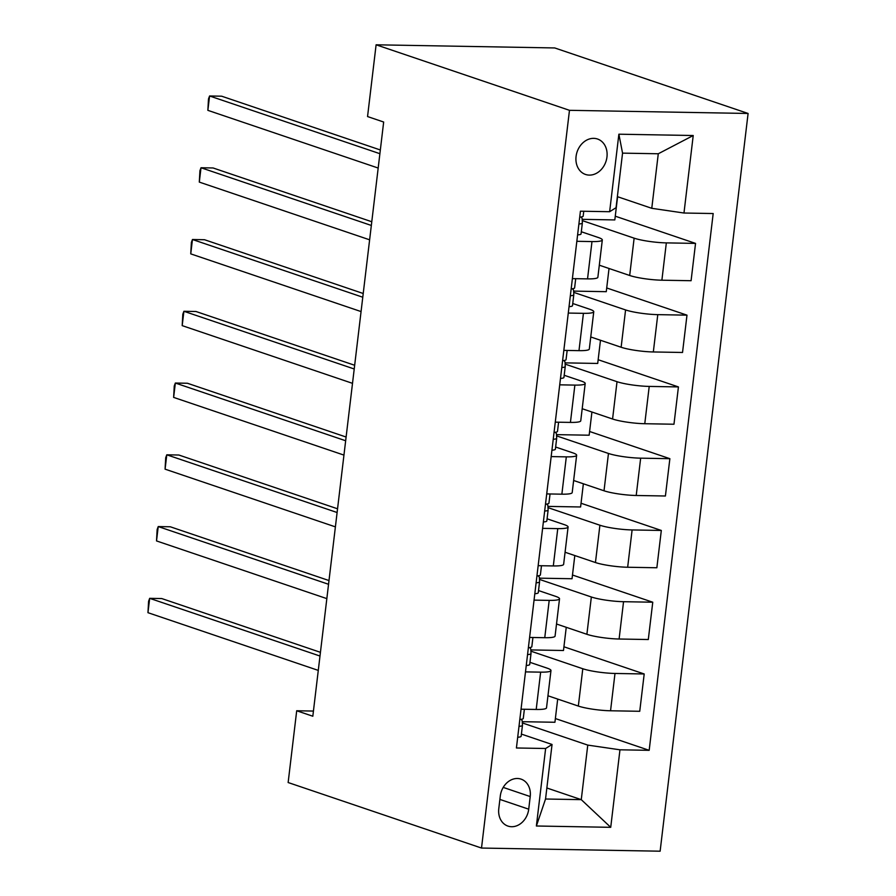 <?xml version="1.0" encoding="UTF-8"?>
<svg xmlns="http://www.w3.org/2000/svg" width="896" height="896" viewBox="0 0 896 896"><rect width="100%" height="100%" fill="white"/><g stroke="black" fill="none" stroke-linecap="round" stroke-linejoin="round"><path stroke-width="1.34" d="M576.072 156.464A18.704 15.21 108.7 0 0 585.514 174.451A18.704 15.21 108.7 0 0 606.962 157.002A18.704 15.21 108.7 0 0 597.52 139.014A18.704 15.21 108.7 0 0 576.072 156.464M569.475 110.32L376.107 44.8L554.725 47.947L748.093 113.467L660.128 851.2L481.51 848.053L569.475 110.32L748.093 113.467M313.432 711.066L296.699 710.763L312.816 716.229L383.667 122.024L367.55 116.558L376.107 44.8M528.718 809.189L530.219 796.555A18.122 14.728 108.7 0 0 521.069 779.128A18.122 14.728 108.7 0 0 500.293 796.029L498.781 808.662A18.122 14.728 108.7 0 0 507.931 826.078A18.122 14.728 108.7 0 0 528.718 809.189L499.89 799.422M619.965 749.806L610.725 827.322L536.379 826L545.63 748.496L552.048 744.475L545.541 799.008L581.269 799.646L587.765 745.102L619.965 749.806L649.174 750.322L713.182 213.539L683.973 213.024L651.773 208.309L658.28 153.765L622.552 153.138L616.056 207.682L609.638 211.714L618.878 134.198L693.224 135.52L683.973 213.024M609.638 211.714L580.429 211.198L516.421 747.981L545.63 748.496M296.699 710.763L288.142 782.533L481.51 848.053M546.851 787.987L581.269 799.646L610.725 827.322M552.048 744.475L521.405 734.093M576.834 241.304L591.987 241.573A23.374 3.416 6.8 0 0 602.314 239.971A23.374 3.416 6.8 0 0 598.405 237.541L581.314 231.75M568.277 313.062L583.43 313.331A23.374 3.416 6.8 0 0 593.757 311.73A23.374 3.416 6.8 0 0 589.848 309.299L572.757 303.509M559.72 384.832L574.874 385.101A23.374 3.416 6.8 0 0 585.2 383.499A23.374 3.416 6.8 0 0 581.291 381.069L564.2 375.278M551.163 456.59L566.317 456.859A23.374 3.416 6.8 0 0 576.643 455.258A23.374 3.416 6.8 0 0 572.734 452.827L555.643 447.037M542.606 528.36L557.76 528.618A23.374 3.416 6.8 0 0 568.086 527.027A23.374 3.416 6.8 0 0 564.178 524.597L547.086 518.806M534.05 600.118L549.203 600.387A23.374 3.416 6.8 0 0 559.53 598.786A23.374 3.416 6.8 0 0 555.621 596.355L538.53 590.565M525.493 671.888L540.646 672.146A23.374 3.416 6.8 0 0 550.973 670.555A23.374 3.416 6.8 0 0 547.064 668.125L529.962 662.334M522.323 722.926L587.765 745.102M547.96 695.778L578.334 706.07A23.374 3.416 6.8 0 0 610.546 710.774L639.744 711.29L644.202 673.971L563.931 646.778M530.891 651.168L582.792 668.752A23.374 3.416 6.8 0 0 614.992 673.456L644.202 673.971M556.517 624.008L586.891 634.301A23.374 3.416 6.8 0 0 619.102 639.016L648.301 639.531L652.758 602.213L572.488 575.019M539.448 579.398L591.349 596.994A23.374 3.416 6.8 0 0 623.549 601.698L652.758 602.213M565.074 552.25L595.448 562.542A23.374 3.416 6.8 0 0 627.659 567.246L656.858 567.762L661.315 530.454L581.045 503.25M548.005 507.64L599.906 525.224A23.374 3.416 6.8 0 0 632.106 529.939L661.315 530.454M573.63 480.491L604.016 490.784A23.374 3.416 6.8 0 0 636.216 495.488L665.414 496.003L669.872 458.685L589.602 431.491M556.562 435.87L608.462 453.466A23.374 3.416 6.8 0 0 640.662 458.17L669.872 458.685M582.187 408.722L612.573 419.014A23.374 3.416 6.8 0 0 644.773 423.718L673.971 424.234L678.429 386.926L598.158 359.722M565.118 364.112L617.019 381.696A23.374 3.416 6.8 0 0 649.219 386.411L678.429 386.926M590.744 336.963L621.13 347.256A23.374 3.416 6.8 0 0 653.33 351.96L682.528 352.475L686.986 315.157L606.715 287.963M573.675 292.354L625.576 309.938A23.374 3.416 6.8 0 0 657.776 314.642L686.986 315.157M599.301 265.194L629.686 275.486A23.374 3.416 6.8 0 0 661.886 280.202L691.085 280.717L695.542 243.398L615.272 216.194M582.232 220.584L634.133 238.168A23.374 3.416 6.8 0 0 666.333 242.883L695.542 243.398M617.366 196.65L651.773 208.309M521.046 709.195L536.2 709.464A23.374 3.416 6.8 0 0 546.515 707.862L550.973 670.555M649.174 750.322L555.374 718.547M557.693 699.07L554.926 722.266L522.267 721.694M529.603 637.437L544.757 637.706A23.374 3.416 6.8 0 0 555.072 636.104L559.53 598.786M566.25 627.312L563.483 650.507L530.824 649.925M574.806 555.542L572.04 578.738L539.381 578.166M538.16 565.678L553.314 565.936A23.374 3.416 6.8 0 0 563.629 564.346L568.086 527.027M583.363 483.784L580.597 506.979L547.938 506.397M546.717 493.909L561.87 494.178A23.374 3.416 6.8 0 0 572.197 492.576L576.643 455.258M591.92 412.014L589.154 435.21L556.494 434.638M555.274 422.15L570.427 422.408A23.374 3.416 6.8 0 0 580.754 420.818L585.2 383.499M600.477 340.256L597.71 363.451L565.051 362.869M563.83 350.381L578.984 350.65A23.374 3.416 6.8 0 0 589.31 349.048L593.757 311.73M609.034 268.486L606.267 291.682L573.608 291.11M572.387 278.622L587.541 278.88A23.374 3.416 6.8 0 0 597.867 277.29L602.314 239.971M617.59 196.728L614.824 219.923L582.165 219.341M545.541 799.008L536.379 826M618.878 134.198L622.552 153.138M693.224 135.52L658.28 153.765M517.698 737.251A15.49 2.262 6.8 0 0 521.147 736.243A15.49 2.262 6.8 0 0 521.158 736.187L522.446 725.402M519.008 726.309L519.075 726.331A15.49 2.262 6.8 0 0 522.458 725.334A15.49 2.262 6.8 0 0 522.458 725.278L522.222 721.045A44.71 6.541 6.8 0 0 520.901 719.354M320.432 652.322L161.739 598.55L149.677 598.338L319.984 656.04M147.963 612.685L148.59 601.283L149.677 598.338L147.963 612.685L318.282 670.398M523.275 718.446L524.373 709.262L523.275 718.39A15.49 2.262 -173.2 0 1 523.275 718.446A15.49 2.262 -173.2 0 1 519.904 719.443M526.254 665.482A15.49 2.262 6.8 0 0 529.715 664.485A15.49 2.262 6.8 0 0 529.715 664.429L531.003 653.632M527.565 654.539L527.632 654.573A15.49 2.262 6.8 0 0 531.014 653.576A15.49 2.262 6.8 0 0 531.014 653.52L530.79 649.286A44.71 6.541 6.8 0 0 529.469 647.584M328.989 580.552L170.296 526.781L158.234 526.568L328.541 584.282M156.52 540.926L157.147 529.525L158.234 526.568L156.52 540.926L326.838 598.629M532.918 637.493L531.832 646.632A15.49 2.262 -173.2 0 1 531.832 646.688A15.49 2.262 -173.2 0 1 528.461 647.685M534.811 593.723A15.49 2.262 6.8 0 0 538.272 592.715A15.49 2.262 6.8 0 0 538.272 592.659L539.56 581.874M536.122 582.781L536.189 582.803A15.49 2.262 6.8 0 0 539.571 581.818A15.49 2.262 6.8 0 0 539.571 581.75L539.347 577.517A44.71 6.541 6.8 0 0 538.026 575.826M337.546 508.794L178.853 455.022L166.79 454.81L337.098 512.512M165.077 469.157L165.704 457.755L166.79 454.81L165.077 469.157L335.395 526.87M540.389 574.918L541.486 565.734L540.389 574.862A15.49 2.262 -173.2 0 1 540.389 574.918A15.49 2.262 -173.2 0 1 537.018 575.915M543.368 521.954A15.49 2.262 6.8 0 0 546.829 520.957A15.49 2.262 6.8 0 0 546.829 520.901L548.117 510.104M544.678 511.011L544.746 511.045A15.49 2.262 6.8 0 0 548.128 510.048A15.49 2.262 6.8 0 0 548.128 509.992L547.904 505.758A44.71 6.541 6.8 0 0 546.582 504.056M346.102 437.024L187.41 383.253L175.347 383.04L345.654 440.754M173.634 397.398L174.261 385.997L175.347 383.04L173.634 397.398L343.952 455.101M548.946 503.16L550.043 493.965L548.946 503.104A15.49 2.262 -173.2 0 1 548.946 503.16A15.49 2.262 -173.2 0 1 545.574 504.157M551.925 450.195A15.49 2.262 6.8 0 0 555.386 449.198A15.49 2.262 6.8 0 0 555.386 449.131L556.674 438.346M553.235 439.253L553.302 439.275A15.49 2.262 6.8 0 0 556.685 438.29A15.49 2.262 6.8 0 0 556.685 438.222L556.461 433.989A44.71 6.541 6.8 0 0 555.139 432.298M354.659 365.266L195.966 311.494L183.904 311.282L354.211 368.984M182.19 325.629L182.818 314.227L183.904 311.282L182.19 325.629L352.509 383.342M557.502 431.39L558.6 422.206L557.502 431.334A15.49 2.262 -173.2 0 1 557.502 431.39A15.49 2.262 -173.2 0 1 554.131 432.387M560.482 378.426A15.49 2.262 6.8 0 0 563.942 377.429A15.49 2.262 6.8 0 0 563.942 377.373L565.23 366.576M561.792 367.494L561.859 367.517A15.49 2.262 6.8 0 0 565.242 366.52A15.49 2.262 6.8 0 0 565.242 366.464L565.018 362.23A44.71 6.541 6.8 0 0 563.696 360.528M363.216 293.496L204.523 239.725L192.461 239.512L362.779 297.226M190.747 253.87L191.374 242.469L192.461 239.512L190.747 253.87L361.066 311.573M566.059 359.632L567.157 350.437L566.059 359.576A15.49 2.262 -173.2 0 1 566.059 359.632A15.49 2.262 -173.2 0 1 562.688 360.629M569.038 306.667A15.49 2.262 6.8 0 0 572.499 305.67A15.49 2.262 6.8 0 0 572.499 305.603L573.787 294.818M570.349 295.725L570.427 295.747A15.49 2.262 6.8 0 0 573.798 294.762A15.49 2.262 6.8 0 0 573.798 294.706L573.574 290.472A44.71 6.541 6.8 0 0 572.253 288.77M371.773 221.738L213.08 167.966L201.018 167.754L371.336 225.456M199.304 182.101L199.931 170.699L201.018 167.754L199.304 182.101L369.622 239.814M574.616 287.874L575.714 278.678L574.616 287.806A15.49 2.262 -173.2 0 1 574.616 287.874A15.49 2.262 -173.2 0 1 571.245 288.859M577.595 234.898A15.49 2.262 6.8 0 0 581.056 233.901A15.49 2.262 6.8 0 0 581.056 233.845L582.344 223.048M578.906 223.966L578.984 223.989A15.49 2.262 6.8 0 0 582.355 222.992A15.49 2.262 6.8 0 0 582.355 222.936L582.131 218.702A44.71 6.541 6.8 0 0 580.81 217.011M380.33 149.968L221.648 96.197L209.574 95.984L379.893 153.698M207.861 110.342L208.488 98.941L209.574 95.984L207.861 110.342L378.179 168.045M583.173 216.104L583.755 211.254L583.173 216.048A15.49 2.262 -173.2 0 1 583.173 216.104A15.49 2.262 -173.2 0 1 579.802 217.101M582.792 668.752L578.334 706.07M591.349 596.994L586.891 634.301M599.906 525.224L595.448 562.542M608.462 453.466L604.016 490.784M617.019 381.696L612.573 419.014M625.576 309.938L621.13 347.256M634.133 238.168L629.686 275.486M614.992 673.456L610.546 710.774M540.646 672.146L536.2 709.464M549.203 600.387L544.757 637.706M623.549 601.698L619.102 639.016M557.76 528.618L553.314 565.936M632.106 529.939L627.659 567.246M566.317 456.859L561.87 494.178M640.662 458.17L636.216 495.488M574.874 385.101L570.427 422.408M649.219 386.411L644.773 423.718M583.43 313.331L578.984 350.65M657.776 314.642L653.33 351.96M591.987 241.573L587.541 278.88M666.333 242.883L661.886 280.202M503.216 787.405L530.219 796.555M521.147 736.243L522.458 725.334M529.715 664.485L531.014 653.576M531.832 646.688L532.93 637.493M538.272 592.715L539.571 581.818M546.829 520.957L548.128 510.048M555.386 449.198L556.685 438.29M563.942 377.429L565.242 366.52M572.499 305.67L573.798 294.762M581.056 233.901L582.355 222.992"/></g></svg>
